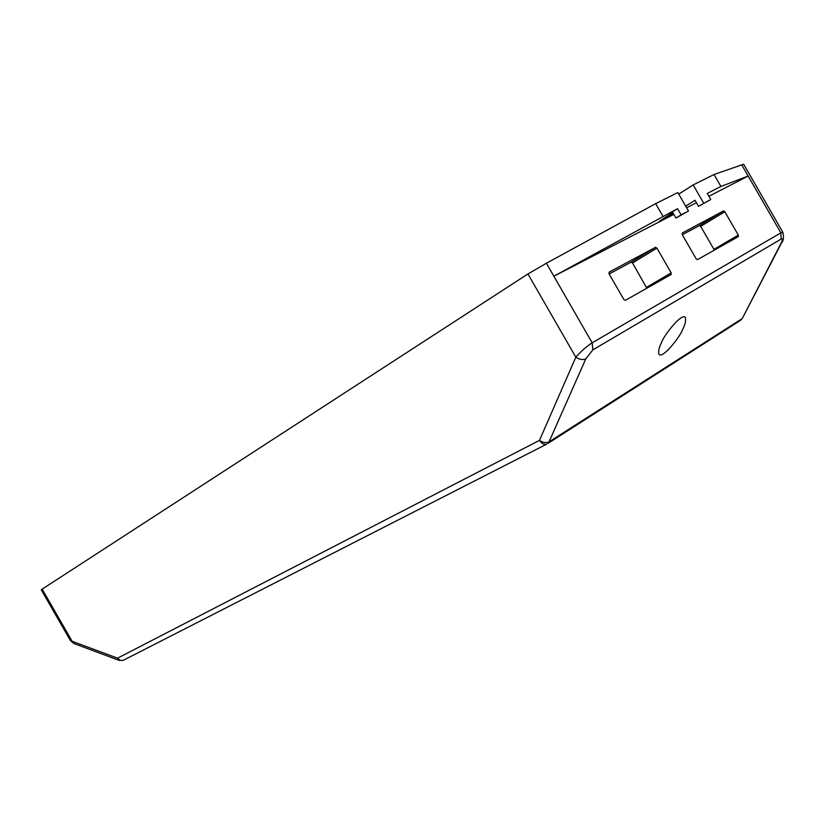 <?xml version="1.0" encoding="UTF-8"?>
<svg xmlns="http://www.w3.org/2000/svg" width="825" height="825" viewBox="0 0 825 825"><rect width="100%" height="100%" fill="white"/><g stroke="black" fill="none" stroke-linecap="round" stroke-linejoin="round"><path stroke-width="1.24" d="M661.537 342.55C659.113 347.15 658.226 350.996 658.866 354.111C662.011 359.937 680.646 336.105 682.574 329.598C685.09 324.916 686.039 320.946 685.41 317.666C682.254 311.767 663.331 336.095 661.537 342.55M646.821 288.234L632.548 262.969L631.146 262.164L655.524 247.304L609.118 272.126L609.046 273.807L623.855 299.527L625.319 300.362L671.148 274.498L671.189 272.879L656.937 248.129L655.524 247.304L631.125 262.175L609.139 273.962M738.292 235.104L724.835 211.736L723.535 210.932L682.244 233.021L682.213 234.578L696.166 258.823L697.507 259.627L738.303 236.62L738.292 235.104L713.924 249.346L700.683 226.349L699.394 225.576L682.306 234.733M723.535 210.932L699.373 225.576L723.535 210.932M710.768 199.475L698.528 206.343L710.768 199.475L707.283 193.432L720.916 186.45L748.162 176.045L708.923 196.278M696.444 202.713L686.617 207.776M673.829 214.366L553.864 276.22L546.398 263.237L655.658 203.651L677.861 192.576L688.483 211.035L681.12 214.861L677.552 208.673L672.406 211.891L675.953 218.068L688.483 211.035M781.78 242.457L781.079 243.231C782.75 239.766 782.77 238.373 781.151 239.054L592.866 349.862L585.771 358.906C582.883 360.154 579.562 359.576 575.819 357.184L527.938 273.952L42.158 589.132L72.126 641.283L117.573 658.164L119.357 660.454L123.142 660.382L120.068 660.371L117.573 658.164L539.498 440.354L575.819 357.184C581.151 351.172 586.606 346.376 592.175 342.808L780.863 232.856L782.863 232.33L743.655 164.216L714.048 174.508L693.175 184.924L678.748 194.112M74.116 643.603L70.507 640.726L41.25 589.823L42.158 589.132M527.938 273.952L546.398 263.237M70.507 640.726L72.126 641.283L73.91 643.531L119.357 660.454M781.151 239.054L780.863 232.856L741.799 164.979M714.182 250.222L713.924 249.346M585.771 358.906L549.027 441.88C546.202 443.221 543.025 442.705 539.498 440.354C541.613 443.603 543.974 444.881 546.583 444.201L123.626 660.134M742.521 318.017L781.667 242.684C783.513 240.91 783.905 237.456 782.853 232.32L782.842 232.32M739.973 320.698L547.79 443.499L549.027 441.88L741.809 318.821L740.551 320.337L742.397 318.244L781.079 243.231M698.528 206.343L695.042 200.289L685.668 206.147M673.427 213.675L659.309 221.306L672.757 212.51M592.866 349.862L592.175 342.808L553.864 276.22L677.552 208.673M662.877 216.191L655.658 203.651M720.916 186.45L714.048 174.508M703.673 203.156L693.175 184.924M681.12 214.861L675.953 218.068M632.548 262.969L656.937 248.129M646.553 287.296L671.189 272.879M700.683 226.349L724.835 211.736"/></g></svg>
